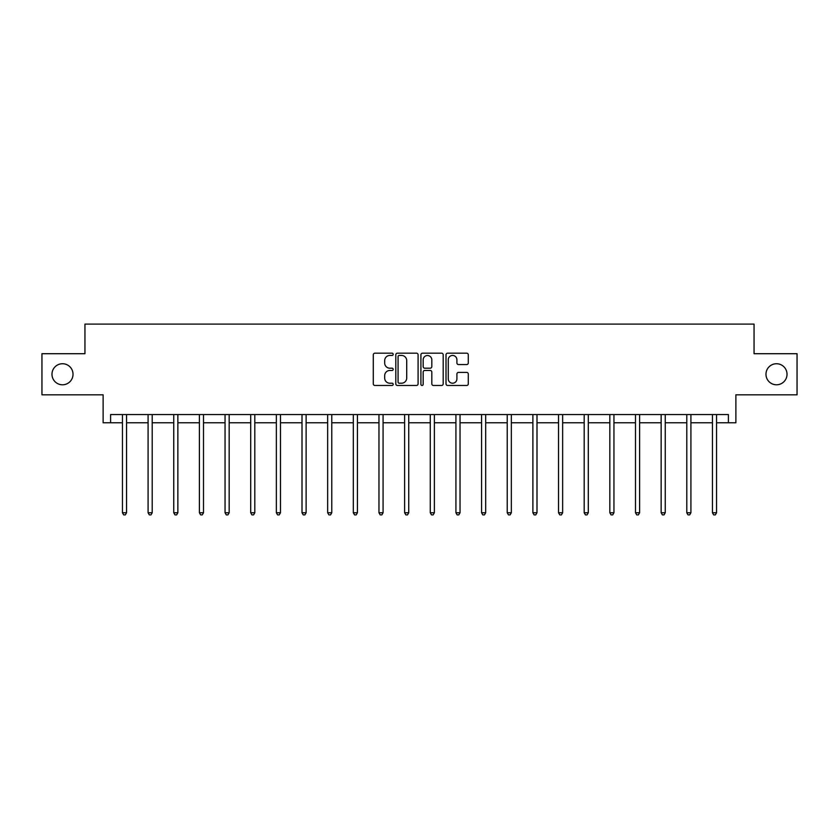 <?xml version="1.0" encoding="UTF-8"?>
<svg xmlns="http://www.w3.org/2000/svg" width="839" height="839" viewBox="0 0 839 839"><rect width="100%" height="100%" fill="white"/><g stroke="black" fill="none" stroke-linecap="round" stroke-linejoin="round"><path stroke-width="1.26" d="M765.976 374.267A10.519 10.519 0 0 0 776.495 384.786A10.519 10.519 0 0 0 787.024 374.267A10.519 10.519 0 0 0 776.495 363.738A10.519 10.519 0 0 0 765.976 374.267M51.976 374.267A10.519 10.519 0 0 0 62.506 384.786A10.519 10.519 0 0 0 73.024 374.267A10.519 10.519 0 0 0 62.506 363.738A10.519 10.519 0 0 0 51.976 374.267M393.187 354.32A1.133 1.133 0 0 0 392.065 353.188L374.907 353.188A1.615 1.615 0 0 0 373.292 354.803L373.292 383.853A1.615 1.615 0 0 0 374.907 385.468L392.065 385.468A1.133 1.133 0 0 0 393.187 384.346A1.133 1.133 0 0 0 392.065 383.213L389.841 383.213A5.16 5.16 0 0 1 384.682 378.043L384.682 375.62A5.16 5.16 0 0 1 389.841 370.46L392.065 370.46A1.133 1.133 0 0 0 393.187 369.328A1.133 1.133 0 0 0 392.065 368.195L389.841 368.195A5.16 5.16 0 0 1 384.682 363.035L384.682 360.613A5.16 5.16 0 0 1 389.841 355.453L392.065 355.453A1.133 1.133 0 0 0 393.187 354.32M110.601 422.772L110.601 414.55L728.399 414.55L728.399 422.772L735.876 422.772L735.876 394.823L797.05 394.823L797.05 353.712L754.051 353.712L754.051 324.106L84.949 324.106L84.949 353.712L41.95 353.712L41.95 394.823L103.124 394.823L103.124 422.772L122.442 422.772M466.673 364.566A1.615 1.615 0 0 0 468.288 362.951L468.288 354.803A1.615 1.615 0 0 0 466.673 353.188L447.627 353.188A1.615 1.615 0 0 0 446.012 354.803L446.012 383.853A1.615 1.615 0 0 0 447.627 385.468L466.673 385.468A1.615 1.615 0 0 0 468.288 383.853L468.288 374.016A1.615 1.615 0 0 0 466.673 372.401L458.524 372.401A1.615 1.615 0 0 0 456.909 374.016L456.909 378.892A4.321 4.321 0 0 1 452.588 383.213A4.321 4.321 0 0 1 448.267 378.892L448.267 359.763A4.321 4.321 0 0 1 452.588 355.453A4.321 4.321 0 0 1 456.909 359.763L456.909 362.951A1.615 1.615 0 0 0 458.524 364.566L466.673 364.566M418.084 354.803A1.615 1.615 0 0 0 416.469 353.188L397.424 353.188A1.615 1.615 0 0 0 395.809 354.803L395.809 383.853A1.615 1.615 0 0 0 397.424 385.468L416.469 385.468A1.615 1.615 0 0 0 418.084 383.853L418.084 354.803M422.531 353.188L441.576 353.188A1.615 1.615 0 0 1 443.191 354.803L443.191 383.853A1.615 1.615 0 0 1 441.576 385.468L433.417 385.468A1.615 1.615 0 0 1 431.812 383.853L431.812 372.076A1.615 1.615 0 0 0 430.197 370.46L424.786 370.46A1.615 1.615 0 0 0 423.171 372.076L423.171 384.346A1.133 1.133 0 0 1 422.038 385.468A1.133 1.133 0 0 1 420.916 384.346L420.916 354.803A1.615 1.615 0 0 1 422.531 353.188M126.553 422.772L148.094 422.772M152.205 422.772L173.746 422.772M177.858 422.772L199.399 422.772M203.51 422.772L225.051 422.772M229.162 422.772L250.704 422.772M254.815 422.772L276.356 422.772M280.467 422.772L302.009 422.772M306.12 422.772L327.661 422.772M331.772 422.772L353.313 422.772M357.424 422.772L378.966 422.772M383.077 422.772L404.618 422.772M408.729 422.772L430.271 422.772M434.382 422.772L455.923 422.772M460.034 422.772L481.576 422.772M485.687 422.772L507.228 422.772M511.339 422.772L532.88 422.772M536.991 422.772L558.533 422.772M562.644 422.772L584.185 422.772M588.296 422.772L609.838 422.772M613.949 422.772L635.49 422.772M639.601 422.772L661.142 422.772M665.254 422.772L686.795 422.772M690.906 422.772L712.447 422.772M716.558 422.772L728.399 422.772M399.207 355.453A1.133 1.133 0 0 0 398.074 356.575L398.074 382.081A1.133 1.133 0 0 0 399.207 383.213L401.545 383.213A5.16 5.16 0 0 0 406.705 378.043L406.705 360.613A5.16 5.16 0 0 0 401.545 355.453L399.207 355.453M431.812 359.847A4.321 4.321 0 0 0 427.491 355.526A4.321 4.321 0 0 0 423.171 359.847L423.171 366.591A1.615 1.615 0 0 0 424.786 368.195L430.197 368.195A1.615 1.615 0 0 0 431.812 366.591L431.812 359.847M126.773 414.55L126.668 414.791A1.647 1.647 0 0 0 126.553 415.41L126.553 512.755L122.442 512.755L122.442 415.41A1.647 1.647 0 0 0 122.326 414.791L122.221 414.55M126.553 512.755L125.315 514.894L123.679 514.894L122.442 512.755M152.425 414.55L152.32 414.791A1.647 1.647 0 0 0 152.205 415.41L152.205 512.755L148.094 512.755L148.094 415.41A1.647 1.647 0 0 0 147.979 414.791L147.874 414.55M152.205 512.755L150.968 514.894L149.332 514.894L148.094 512.755M178.078 414.55L177.973 414.791A1.647 1.647 0 0 0 177.858 415.41L177.858 512.755L173.746 512.755L173.746 415.41A1.647 1.647 0 0 0 173.631 414.791L173.526 414.55M177.858 512.755L176.62 514.894L174.984 514.894L173.746 512.755M203.73 414.55L203.625 414.791A1.647 1.647 0 0 0 203.51 415.41L203.51 512.755L199.399 512.755L199.399 415.41A1.647 1.647 0 0 0 199.283 414.791L199.179 414.55M203.51 512.755L202.272 514.894L200.636 514.894L199.399 512.755M229.383 414.55L229.278 414.791A1.647 1.647 0 0 0 229.162 415.41L229.162 512.755L225.051 512.755L225.051 415.41A1.647 1.647 0 0 0 224.936 414.791L224.831 414.55M229.162 512.755L227.925 514.894L226.289 514.894L225.051 512.755M255.035 414.55L254.93 414.791A1.647 1.647 0 0 0 254.815 415.41L254.815 512.755L250.704 512.755L250.704 415.41A1.647 1.647 0 0 0 250.588 414.791L250.483 414.55M254.815 512.755L253.577 514.894L251.941 514.894L250.704 512.755M280.687 414.55L280.583 414.791A1.647 1.647 0 0 0 280.467 415.41L280.467 512.755L276.356 512.755L276.356 415.41A1.647 1.647 0 0 0 276.241 414.791L276.136 414.55M280.467 512.755L279.23 514.894L277.594 514.894L276.356 512.755M306.34 414.55L306.235 414.791A1.647 1.647 0 0 0 306.12 415.41L306.12 512.755L302.009 512.755L302.009 415.41A1.647 1.647 0 0 0 301.893 414.791L301.788 414.55M306.12 512.755L304.882 514.894L303.246 514.894L302.009 512.755M331.992 414.55L331.887 414.791A1.647 1.647 0 0 0 331.772 415.41L331.772 512.755L327.661 512.755L327.661 415.41A1.647 1.647 0 0 0 327.546 414.791L327.441 414.55M331.772 512.755L330.535 514.894L328.898 514.894L327.661 512.755M357.645 414.55L357.54 414.791A1.647 1.647 0 0 0 357.424 415.41L357.424 512.755L353.313 512.755L353.313 415.41A1.647 1.647 0 0 0 353.198 414.791L353.093 414.55M357.424 512.755L356.187 514.894L354.551 514.894L353.313 512.755M383.297 414.55L383.192 414.791A1.647 1.647 0 0 0 383.077 415.41L383.077 512.755L378.966 512.755L378.966 415.41A1.647 1.647 0 0 0 378.85 414.791L378.746 414.55M383.077 512.755L381.839 514.894L380.203 514.894L378.966 512.755M408.95 414.55L408.845 414.791A1.647 1.647 0 0 0 408.729 415.41L408.729 512.755L404.618 512.755L404.618 415.41A1.647 1.647 0 0 0 404.503 414.791L404.398 414.55M408.729 512.755L407.492 514.894L405.856 514.894L404.618 512.755M434.602 414.55L434.497 414.791A1.647 1.647 0 0 0 434.382 415.41L434.382 512.755L430.271 512.755L430.271 415.41A1.647 1.647 0 0 0 430.155 414.791L430.05 414.55M434.382 512.755L433.144 514.894L431.508 514.894L430.271 512.755M460.254 414.55L460.15 414.791A1.647 1.647 0 0 0 460.034 415.41L460.034 512.755L455.923 512.755L455.923 415.41A1.647 1.647 0 0 0 455.808 414.791L455.703 414.55M460.034 512.755L458.797 514.894L457.161 514.894L455.923 512.755M485.907 414.55L485.802 414.791A1.647 1.647 0 0 0 485.687 415.41L485.687 512.755L481.576 512.755L481.576 415.41A1.647 1.647 0 0 0 481.46 414.791L481.355 414.55M485.687 512.755L484.449 514.894L482.813 514.894L481.576 512.755M511.559 414.55L511.454 414.791A1.647 1.647 0 0 0 511.339 415.41L511.339 512.755L507.228 512.755L507.228 415.41A1.647 1.647 0 0 0 507.113 414.791L507.008 414.55M511.339 512.755L510.102 514.894L508.465 514.894L507.228 512.755M537.212 414.55L537.107 414.791A1.647 1.647 0 0 0 536.991 415.41L536.991 512.755L532.88 512.755L532.88 415.41A1.647 1.647 0 0 0 532.765 414.791L532.66 414.55M536.991 512.755L535.754 514.894L534.118 514.894L532.88 512.755M562.864 414.55L562.759 414.791A1.647 1.647 0 0 0 562.644 415.41L562.644 512.755L558.533 512.755L558.533 415.41A1.647 1.647 0 0 0 558.417 414.791L558.313 414.55M562.644 512.755L561.406 514.894L559.77 514.894L558.533 512.755M588.517 414.55L588.412 414.791A1.647 1.647 0 0 0 588.296 415.41L588.296 512.755L584.185 512.755L584.185 415.41A1.647 1.647 0 0 0 584.07 414.791L583.965 414.55M588.296 512.755L587.059 514.894L585.423 514.894L584.185 512.755M614.169 414.55L614.064 414.791A1.647 1.647 0 0 0 613.949 415.41L613.949 512.755L609.838 512.755L609.838 415.41A1.647 1.647 0 0 0 609.722 414.791L609.617 414.55M613.949 512.755L612.711 514.894L611.075 514.894L609.838 512.755M639.821 414.55L639.717 414.791A1.647 1.647 0 0 0 639.601 415.41L639.601 512.755L635.49 512.755L635.49 415.41A1.647 1.647 0 0 0 635.375 414.791L635.27 414.55M639.601 512.755L638.364 514.894L636.728 514.894L635.49 512.755M665.474 414.55L665.369 414.791A1.647 1.647 0 0 0 665.254 415.41L665.254 512.755L661.142 512.755L661.142 415.41A1.647 1.647 0 0 0 661.027 414.791L660.922 414.55M665.254 512.755L664.016 514.894L662.38 514.894L661.142 512.755M691.126 414.55L691.021 414.791A1.647 1.647 0 0 0 690.906 415.41L690.906 512.755L686.795 512.755L686.795 415.41A1.647 1.647 0 0 0 686.68 414.791L686.575 414.55M690.906 512.755L689.668 514.894L688.032 514.894L686.795 512.755M716.779 414.55L716.674 414.791A1.647 1.647 0 0 0 716.558 415.41L716.558 512.755L712.447 512.755L712.447 415.41A1.647 1.647 0 0 0 712.332 414.791L712.227 414.55M716.558 512.755L715.321 514.894L713.685 514.894L712.447 512.755"/></g></svg>
